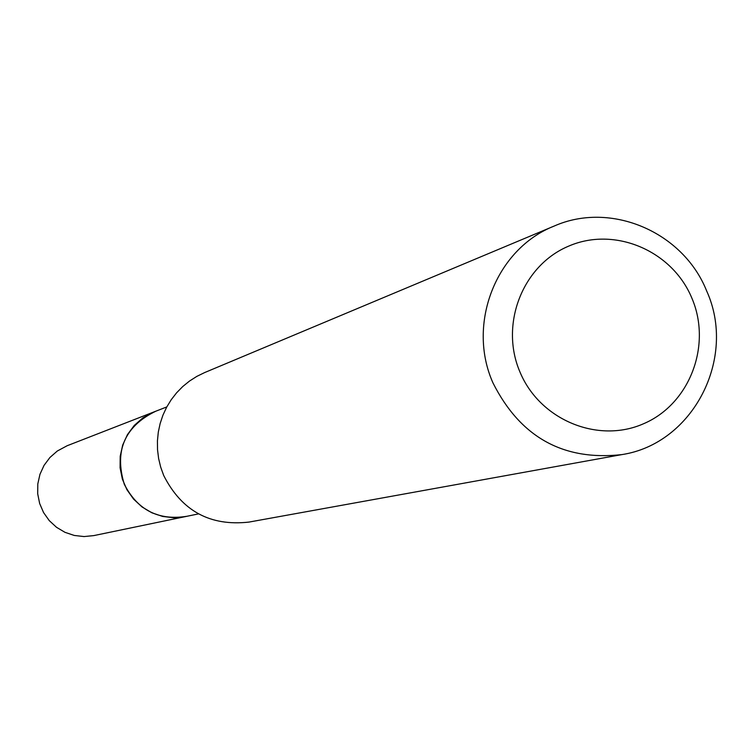 <?xml version="1.0" encoding="UTF-8"?>
<svg xmlns="http://www.w3.org/2000/svg" width="754" height="754" viewBox="0 0 754 754"><rect width="100%" height="100%" fill="white"/><g stroke="black" fill="none" stroke-linecap="round" stroke-linejoin="round"><path stroke-width="1.13" d="M198.481 513.889L185.399 516.603C157.605 520.335 137.247 509.563 124.316 484.275C114.25 451.486 124.259 427.32 154.353 411.769L166.804 406.924M186.964 516.273C158.547 520.844 137.652 510.175 124.287 484.285C114.146 450.685 124.664 426.321 155.833 411.194M621.861 454.605L248.952 522.088C210.074 526.433 181.648 510.892 163.684 475.454L160.687 467.131L158.623 458.526L157.529 449.742L157.426 440.911L158.302 432.117L160.15 423.503L162.949 415.152L166.653 407.188L171.233 399.705L176.606 392.806L182.722 386.557L189.499 381.062L196.841 376.378L204.664 372.561L554.171 226.059C610.891 200.913 683.152 231.921 706.639 290.903C737.195 358.009 693.162 443.776 621.861 454.605C563.313 461.099 520.345 437.207 492.975 382.919C466.566 323.947 496.075 248.867 554.171 226.059M691.842 298.066C712.134 345.209 689.759 404.003 643.746 423.663C598.045 444.031 539.845 419.95 519.996 372.08C499.468 324.512 522.494 265.342 568.733 246.106C614.68 226.162 672.229 250.63 691.842 298.066M187.614 516.141L93.769 535.604L84.024 536.565L74.278 535.453L64.976 532.324L56.512 527.3L49.264 520.618L43.562 512.56L39.651 503.493L37.7 493.804L37.804 483.936L39.953 474.313L44.052 465.369L49.924 457.489L57.304 451.024L67.144 445.737L156.455 410.958M185.371 516.65L174.042 517.762L162.704 516.462L151.874 512.795L142.016 506.933L133.581 499.12L126.926 489.714L122.365 479.12L120.084 467.81L120.197 456.283L122.695 445.058L127.454 434.615L134.278 425.426L142.845 417.895L154.297 411.741"/></g></svg>
